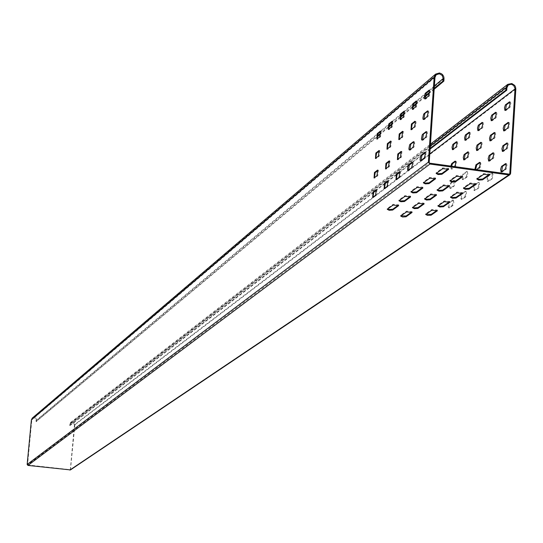 <?xml version="1.0" encoding="UTF-8"?>
<svg xmlns="http://www.w3.org/2000/svg" width="543" height="543" viewBox="0 0 543 543"><rect width="100%" height="100%" fill="white"/><g stroke="black" fill="none" stroke-linecap="round" stroke-linejoin="round"><path stroke-width="0.41" stroke-dasharray="2.71 2.04" d="M444.018 78.647L36.632 420.397L36.361 418.965L35.376 417.872L34.263 417.486L32.349 418.035M434.4 85.916L36.198 420.35L34.223 417.92L32.532 418.456L31.833 419.854L27.55 464.937L429.153 163.09M515.843 89.052L74.886 424.775L74.296 422.841L72.531 421.863L70.61 422.427L69.565 425.488L69.999 425.536L70.889 422.773L508.268 85.034M376.496 190.05L376.985 189.765L376.387 195.324L373.428 197.577L372.939 197.252L74.459 424.728L72.49 422.305L70.889 422.773M74.459 424.728L70.318 469.681L27.55 464.937M448.246 168.866L448.688 168.439L442.789 167.862L436.239 172.66L436.484 173.271M448.851 185.767L449.292 185.353L443.543 184.79L437.149 189.344L437.4 189.935M489.195 174.493L489.643 174.072L483.765 173.509L476.924 178.253L477.161 178.871M462.025 176.455L462.466 176.034L456.622 175.464L450.032 180.161L450.276 180.771M70.318 469.681L509.741 174.215M436.077 194.801L436.524 194.387L430.857 193.831L424.653 198.249L424.911 198.826M423.683 203.564L424.131 203.157L418.544 202.607L412.531 206.897L412.795 207.453M411.655 212.075L412.103 211.668L406.598 211.125L400.754 215.286L401.026 215.829M475.525 183.901L475.973 183.48L470.184 182.923L463.552 187.518L463.797 188.122M435.167 178.382L435.608 177.961L429.798 177.391L423.452 182.048L423.696 182.638M462.269 193.016L462.717 192.602L457.016 192.046L450.581 196.512L450.839 197.095M422.488 187.613L422.922 187.199L417.2 186.629L411.051 191.143L411.302 191.72M449.407 201.86L449.862 201.446L444.242 200.903L437.997 205.227L438.262 205.804M410.182 196.566L410.623 196.152L404.99 195.595L399.017 199.973L399.275 200.537M436.932 210.44L437.38 210.032L431.848 209.496L425.787 213.698L426.051 214.254M398.25 205.254L398.691 204.84L393.132 204.29L387.335 208.539L387.607 209.089M70.441 469.912L74.886 424.775M430.11 149.074L425.115 152.909M421.639 155.576L412.402 162.662M409.049 165.242L400.082 172.124M396.845 174.608L388.13 181.301M385.007 183.704L376.537 190.199M373.516 192.521L69.999 425.536M430.158 148.354L69.565 425.488M456.812 142.069L457.43 141.92L457.749 143.284L457.036 146.841L453.446 149.732L452.91 149.461M455.529 161.441L456.147 161.291L456.466 162.662L455.577 166.525L451.932 169.117L451.566 166.185M455.394 166.708L454.634 166.599L451.165 169.009L450.805 166.083M454.24 180.867L454.986 180.928L455.177 182.631L454.111 186.147L450.88 188.414L450.208 187.484L450.88 183.453L453.615 181.308M454.348 181.274L453.344 186.039L449.889 188.373L449.414 186.914L449.943 183.731L452.733 181.281M452.821 205.641L449.373 207.894L448.939 205.342L449.774 202.573L453.412 200.116L453.846 202.688L452.821 205.641L452.054 205.539L448.606 207.793L448.158 206.795L448.362 204.114L449.19 202.295L452.645 200.014L453.079 202.58L452.054 205.539M469.485 132.546L470.109 132.397L470.435 133.782L469.709 137.393L466.009 140.359L465.453 140.094M468.195 152.189L468.819 152.047L469.152 153.438L468.426 157.056L464.727 159.947L464.177 159.676M466.77 177.256L463.206 179.658L462.765 177.079L463.62 174.269L467.374 171.663L467.822 174.255L466.96 177.066L465.996 177.147L462.432 179.55L461.944 178.07L462.846 174.167L466.6 171.554L467.041 174.147L465.996 177.147M465.487 197.028L461.923 199.349L461.475 196.756L462.331 193.953L466.084 191.421L466.532 194.027L465.487 197.028L464.706 196.919L461.15 199.247L460.654 197.754L460.892 195.514L461.74 193.661L465.303 191.312L465.751 193.919L464.706 196.919M482.537 122.732L483.168 122.589L483.508 123.994L482.761 127.653L478.953 130.707L478.383 130.442M481.247 142.66L481.885 142.517L482.225 143.929L481.485 147.601L477.67 150.574L477.107 150.309M479.958 162.642L480.589 162.506L480.935 163.925L480.195 167.604L476.387 170.502L475.661 169.511M476.659 169.647L475.349 170.461L474.881 169.402M478.526 188.149L474.853 190.545L474.392 187.919L475.268 185.068L479.136 182.462L479.598 185.102L478.526 188.149L477.738 188.041L474.066 190.444L473.591 189.419L473.801 186.656L474.67 184.776L478.349 182.353L478.811 184.993L477.738 188.041M495.99 112.618L496.628 112.476L496.974 113.901L496.221 117.614L492.291 120.763L491.7 120.498M494.7 132.838L495.345 132.702L495.698 134.128L494.938 137.854L491.008 140.915L490.424 140.657M493.404 153.112L494.055 152.983L494.408 154.422L493.655 158.149L489.725 161.135L489.148 160.871M491.972 179L488.177 181.477L487.702 178.81L488.598 175.918L492.589 173.231L493.119 175.321L492.168 178.81L491.171 178.891L487.383 181.369L486.861 179.835L487.804 175.81L491.795 173.115L492.27 175.796L491.171 178.891M509.857 102.186L510.508 102.057L510.868 103.496L510.087 107.263L506.042 110.507L505.431 110.243M508.567 122.704L509.225 122.575L509.585 124.028L508.811 127.802L504.759 130.958L504.155 130.7M505.981 163.925L506.639 163.803L507.013 165.269L506.239 169.063L502.187 172.05L501.596 171.792M507.277 143.284L507.936 143.162L508.302 144.614L507.529 148.402L503.476 151.477L502.879 151.212M377.032 136.999L36.076 421.66L377.134 136.171M434.176 89.222L429.37 93.24M425.135 96.776L416.651 103.876M412.558 107.297L404.311 114.186M400.361 117.492L392.345 124.198M388.523 127.388L380.731 133.904M434.237 88.373L429.459 92.371M425.244 95.901L416.732 103.021M412.666 106.428L404.399 113.351M400.462 116.643L392.426 123.37M388.625 126.553L380.813 133.089M36.198 420.35L36.076 421.66M36.632 420.397L36.51 421.707M425.067 152.753L425.726 152.569L426.051 154.036L425.115 158.176L421.585 160.918L421.029 160.599L411.519 167.828M426.493 131.997L427.151 131.813L427.47 133.273L426.717 137.087L423.004 140.223L422.44 139.911M427.911 111.301L428.57 111.111L428.882 112.564L428.128 116.372L424.416 119.596L423.845 119.284M429.33 90.674L429.981 90.477L430.294 91.923L429.54 95.717L425.827 99.03L425.25 98.711M412.361 162.506L413.013 162.323L413.325 163.769L412.592 167.543L408.988 170.502L408.451 170.19M413.78 142.062L414.431 141.872L414.737 143.311L414.004 147.072L410.406 150.119L409.856 149.8M415.198 121.673L415.85 121.476L416.148 122.908L415.415 126.662L411.811 129.791L411.261 129.472M416.61 101.344L417.112 101.052L416.461 106.828L413.223 109.523L412.666 109.204M400.042 171.968L400.537 171.69L399.913 177.412L396.777 179.801L396.254 179.482M401.46 151.816L401.956 151.531L401.325 157.246L398.189 159.71L397.659 159.391M402.872 131.725L403.368 131.44L402.736 137.135L399.594 139.68L399.057 139.354M404.284 111.695L404.779 111.396L404.141 117.091L400.999 119.704L400.456 119.379M388.089 181.145L388.584 180.867L387.974 186.5L384.926 188.821L384.424 188.502L375.708 195.127M389.507 161.285L389.996 160.999L389.379 166.626L386.331 169.016L385.822 168.697M390.912 141.479L391.408 141.187L390.784 146.807L387.736 149.271L387.22 148.945M392.317 121.734L392.813 121.435L392.189 127.042L389.134 129.58L388.618 129.254M377.908 170.468L378.396 170.183L377.785 175.728L374.833 178.05L374.337 177.724M379.313 150.947L379.795 150.649L379.19 156.187L376.231 158.583L375.729 158.251M380.711 131.474L381.2 131.175L380.582 136.7L377.623 139.164L377.12 138.838M506.911 87.756L70.122 424.232M462.317 176.244L462.29 176.624M456.622 175.464L456.568 176.292M450.032 180.161L449.977 180.982M489.487 174.296L489.46 174.663M483.765 173.509L483.718 174.337M476.924 178.253L476.869 179.075M449.149 185.557L449.129 185.944M443.543 184.79L443.488 185.604M437.149 189.344L437.095 190.152M424.653 198.249L424.599 199.05M430.857 193.831L430.803 194.638M436.389 194.584L436.362 194.978M412.531 206.897L412.476 207.684M418.544 202.607L418.49 203.401M424.002 203.34L423.974 203.747M400.754 215.286L400.7 216.066M406.598 211.125L406.544 211.906M411.981 211.845L411.947 212.252M448.538 168.656L448.511 169.043M442.789 167.862L442.728 168.697M436.239 172.66L436.185 173.488M463.552 187.518L463.498 188.333M470.184 182.923L470.136 183.744M475.817 183.697L475.797 184.07M423.452 182.048L423.397 182.862M429.798 177.391L429.737 178.213M435.466 178.165L435.438 178.566M450.581 196.512L450.527 197.313M457.016 192.046L456.962 192.853M462.575 192.806L462.548 193.186M411.051 191.143L410.99 191.951M417.2 186.629L417.146 187.444M422.793 187.389L422.766 187.797M437.997 205.227L437.943 206.021M444.242 200.903L444.188 201.697M449.719 201.643L449.692 202.037M399.017 199.973L398.962 200.767M404.99 195.595L404.929 196.39M410.501 196.335L410.467 196.749M425.787 213.698L425.732 214.471M431.848 209.496L431.794 210.277M437.251 210.222L437.224 210.616M387.335 208.539L387.281 209.32M393.132 204.29L393.078 205.078M398.569 205.023L398.542 205.437M510.61 173.495L70.794 469.295M430.314 146.081L69.687 424.178M429.778 153.913L424.212 158.156M408.445 170.169L399.22 177.201M396.247 179.468L387.288 186.297M452.686 149.63L453.446 149.732M455.91 147.214L456.677 147.323M451.403 168.941L452.163 169.049M455.414 161.23L455.753 161.271M450.12 188.312L450.88 188.414M453.344 186.039L454.111 186.147M450.48 182.882L451.24 182.984M454.118 180.649L454.471 180.697M448.83 207.738L449.597 207.84M449.19 202.295L449.957 202.396M452.421 200.075L453.188 200.177M465.236 140.25L466.009 140.359M468.561 137.773L469.342 137.881M463.96 159.839L464.727 159.947M467.279 157.429L468.059 157.538M462.67 179.489L463.444 179.59M463.03 173.977L463.803 174.086M466.356 171.622L467.129 171.731M461.38 199.186L462.154 199.288M461.74 193.661L462.514 193.77M465.066 191.38L465.846 191.482M478.173 130.598L478.953 130.707M481.6 128.039L482.381 128.148M476.89 150.465L477.67 150.574M480.317 147.981L481.098 148.09M475.6 170.393L476.387 170.502M479.028 167.984L479.815 168.092M474.31 190.376L475.098 190.484M474.67 184.776L475.458 184.885M478.098 182.421L478.885 182.529M491.496 120.648L492.291 120.763M495.033 118.007L495.827 118.123M490.214 140.807L491.008 140.915M493.75 138.248L494.544 138.356M488.931 161.02L489.725 161.135M492.46 158.542L493.261 158.651M487.634 181.301L488.435 181.41M488.001 175.613L488.795 175.728M491.53 173.19L492.331 173.298M505.234 110.392L506.042 110.507M508.879 107.67L509.687 107.785M503.952 130.843L504.759 130.958M507.596 128.202L508.404 128.318M501.379 171.941L502.187 172.05M505.024 169.457L505.832 169.572M502.669 151.361L503.476 151.477M506.314 148.802L507.121 148.911M434.984 77.337L31.833 419.854M421.585 160.918L420.764 160.803M424.925 158.373L424.103 158.257M425.325 152.549L424.938 152.495M426.744 131.8L426.37 131.745M423.004 140.223L422.183 140.108M426.343 137.603L425.522 137.488M428.155 111.105L427.796 111.057M424.416 119.596L423.601 119.48M427.762 116.894L426.941 116.779M429.561 90.477L429.214 90.43M425.827 99.03L425.013 98.914M429.167 96.247L428.352 96.131M412.626 162.303L412.232 162.248M408.988 170.502L408.18 170.393M412.225 168.038L411.418 167.93M414.037 141.859L413.657 141.804M410.406 150.119L409.598 150.004M413.644 147.574L412.836 147.465M415.449 121.469L415.083 121.415M411.811 129.791L411.01 129.682M415.056 127.171L414.248 127.055M416.854 101.141L416.495 101.093M413.223 109.523L412.415 109.414M416.461 106.828L415.653 106.713M400.313 171.758L399.913 171.703M396.777 179.801L395.976 179.692M399.913 177.412L399.119 177.303M401.725 151.606L401.331 151.558M398.189 159.71L397.395 159.601M401.325 157.246L400.53 157.137M403.13 131.515L402.75 131.467M399.594 139.68L398.8 139.571M402.736 137.135L401.942 137.026M404.535 111.485L404.168 111.43M400.999 119.704L400.205 119.596M404.141 117.091L403.347 116.976M388.367 180.928L387.96 180.873M384.926 188.821L384.139 188.713M387.974 186.5L387.186 186.398M389.772 161.067L389.379 161.013M386.331 169.016L385.55 168.907M389.379 166.626L388.598 166.518M391.177 141.268L390.797 141.214M387.736 149.271L386.955 149.162M390.784 146.807L390.003 146.698M392.575 121.517L392.202 121.462M389.134 129.58L388.354 129.472M392.189 127.042L391.401 126.933M376.781 189.833L376.367 189.779M373.428 197.577L372.654 197.469M376.387 195.324L375.607 195.215M378.179 170.251L377.779 170.197M374.833 178.05L374.059 177.948M377.785 175.728L377.012 175.62M379.577 150.723L379.19 150.669M376.231 158.583L375.457 158.475M379.19 156.187L378.417 156.079M380.976 131.257L380.595 131.202M377.623 139.164L376.856 139.056M380.582 136.7L379.808 136.592M462.466 176.034L462.412 176.855M449.889 180.371L449.835 181.192M489.643 174.072L489.589 174.907M476.768 178.471L476.713 179.292M449.292 185.353L449.237 186.168M437.013 189.541L436.959 190.349M424.524 198.439L424.47 199.24M436.524 194.387L436.47 195.188M412.402 207.08L412.347 207.86M424.131 203.157L424.076 203.944M400.632 215.462L400.578 216.236M412.103 211.668L412.049 212.449M448.688 168.439L448.633 169.273M436.097 172.871L436.043 173.699M463.403 187.729L463.349 188.543M475.973 183.48L475.919 184.301M423.316 182.244L423.262 183.059M435.608 177.961L435.547 178.783M450.439 196.709L450.391 197.509M462.717 192.602L462.663 193.41M410.922 191.333L410.868 192.141M422.922 187.199L422.868 188.007M437.862 205.417L437.814 206.211M449.862 201.446L449.808 202.24M398.895 200.157L398.84 200.944M410.623 196.152L410.569 196.946M425.658 213.874L425.603 214.655M437.38 210.032L437.325 210.82M387.22 208.716L387.166 209.496M398.691 204.84L398.637 205.627M452.468 149.705L453.201 149.807M456.514 141.723L457.281 141.832M451.165 169.009L451.932 169.117M455.231 161.101L455.998 161.203M449.889 188.373L450.649 188.482M453.941 180.527L454.708 180.636M448.606 207.793L449.373 207.894M452.645 200.014L453.412 200.116M465.012 140.332L465.758 140.44M469.179 132.2L469.953 132.309M463.736 159.913L464.482 160.022M467.89 151.85L468.67 151.959M462.432 179.55L463.206 179.658M466.6 171.554L467.374 171.663M461.15 199.247L461.923 199.349M465.303 191.312L466.084 191.421M477.935 130.68L478.688 130.788M482.225 122.385L483.012 122.494M476.659 150.547L477.412 150.649M480.935 142.32L481.722 142.429M475.349 170.461L476.136 170.57M479.645 162.309L480.433 162.418M474.066 190.444L474.853 190.545M478.349 182.353L479.136 182.462M491.252 120.736L492.012 120.845M495.671 112.272L496.465 112.387M489.976 140.888L490.743 140.997M494.381 132.492L495.175 132.607M488.693 161.101L489.46 161.203M493.092 152.773L493.886 152.888M487.383 181.369L488.177 181.477M491.795 173.115L492.589 173.231M504.976 110.48L505.75 110.589M509.531 101.84L510.339 101.962M503.7 130.931L504.481 131.039M508.248 122.365L509.056 122.48M70.61 422.427L430.443 144.139M501.141 172.016L501.922 172.117M505.655 163.592L506.47 163.708M502.424 151.443L503.198 151.551M506.952 142.952L507.766 143.06M436.226 74.73L32.532 418.456M421.341 160.993L420.547 160.884M425.569 152.474L424.748 152.359M422.753 140.304L421.965 140.196M426.995 131.718L426.174 131.603M424.158 119.684L423.37 119.569M428.413 111.016L427.599 110.901M425.563 99.118L424.775 99.009M429.832 90.382L429.011 90.267M408.757 170.577L407.976 170.468M412.863 162.228L412.049 162.119M410.162 150.194L409.388 150.085M414.282 141.777L413.474 141.662M411.567 129.872L410.793 129.763M415.7 121.388L414.893 121.272M412.972 109.611L412.191 109.503M417.112 101.052L416.305 100.937M396.553 179.869L395.786 179.767M400.537 171.69L399.736 171.581M397.958 159.785L397.191 159.676M401.956 151.531L401.155 151.422M399.356 139.755L398.589 139.646M403.368 131.44L402.573 131.325M400.754 119.786L399.987 119.677M404.779 111.396L403.978 111.288M384.715 188.883L383.955 188.781M388.584 180.867L387.797 180.758M386.114 169.09L385.354 168.982M389.996 160.999L389.209 160.891M387.512 149.345L386.759 149.237M391.408 141.187L390.621 141.078M388.91 129.662L388.15 129.553M392.813 121.435L392.026 121.327M373.224 197.638L372.478 197.537M376.985 189.765L376.211 189.663M374.622 178.118L373.876 178.016M378.396 170.183L377.616 170.074M376.014 158.651L375.267 158.549M379.795 150.649L379.021 150.547M377.405 139.239L376.659 139.137M381.2 131.175L380.426 131.067"/><path stroke-width="0.81" d="M430.11 149.074L506.755 90.226L505.947 90.111L506.103 87.64L507.725 84.369L511.825 83.52L514.635 85.353L515.497 86.839L515.843 89.052L510.61 173.495L509.979 174.67L508.872 174.934L429.927 164.047L428.386 162.14L434.162 77.221L435.649 74.092L439.43 72.972L441.534 73.773L442.816 74.934L443.855 76.97L444.018 78.647L443.855 81.131L434.176 89.222M32.349 418.035L31.399 419.8L27.157 464.455L27.944 465.426L70.441 469.912L509.891 174.724M506.755 90.226L506.911 87.756L508.268 85.034L511.235 84.233L513.705 85.495L515.035 88.468L509.741 174.215L429.153 163.09L434.984 77.337L436.226 74.73L439.375 73.8L442.192 75.429L443.203 78.531L443.034 81.009L434.237 88.373M389.175 210.277L392.677 210.046L398.637 205.627L393.078 205.078L387.281 209.32L389.175 210.277M387.607 209.089L389.229 209.496L392.732 209.265L398.25 205.254M427.572 215.415L431.094 215.191L437.325 210.82L431.794 210.277L425.732 214.471L427.572 215.415M426.051 214.254L431.149 214.417L436.932 210.44M400.87 201.738L404.433 201.501L410.569 196.946L404.929 196.39L398.962 200.767L400.87 201.738M399.275 200.537L400.924 200.951L404.487 200.713L410.182 196.566M439.796 206.985L443.387 206.754L449.808 202.24L444.188 201.697L437.943 206.021L439.796 206.985M438.262 205.804L439.85 206.197L443.434 205.967L449.407 201.86M412.911 192.948L416.542 192.704L422.868 188.007L417.146 187.444L410.99 191.951L412.911 192.948M411.302 191.72L412.965 192.147L416.596 191.896L422.488 187.613M452.394 198.304L456.045 198.059L462.663 193.41L456.962 192.853L450.527 197.313L452.394 198.304M450.839 197.095L452.441 197.503L456.1 197.258L462.269 193.016M425.325 183.894L429.024 183.629L435.547 178.783L429.737 178.213L423.397 182.862L425.325 183.894M423.696 182.638L425.379 183.079L429.079 182.815L435.167 178.382M465.371 189.351L469.091 189.1L475.919 184.301L470.136 183.744L463.498 188.333L465.371 189.351M463.797 188.122L465.426 188.543L469.145 188.285L475.525 183.901M438.133 174.547L441.893 174.276L448.633 169.273L442.728 168.697L436.185 173.488L438.133 174.547M436.484 173.271L438.187 173.719L441.954 173.448L448.246 168.866M402.56 216.996L406.042 216.779L412.049 212.449L406.544 211.906L400.7 216.066L402.56 216.996M401.026 215.829L406.096 216.005L411.655 212.075M414.343 208.641L417.893 208.41L424.076 203.944L418.49 203.401L412.476 207.684L414.343 208.641M412.795 207.453L414.397 207.854L417.947 207.623L423.683 203.564M426.486 200.034L430.09 199.79L436.47 195.188L430.803 194.638L424.599 199.05L426.486 200.034M424.911 198.826L426.54 199.24L430.144 198.996L436.077 194.801M438.988 191.163L442.667 190.912L449.237 186.168L443.488 185.604L437.095 190.152L438.988 191.163M437.4 189.935L439.043 190.355L442.721 190.104L448.851 185.767M478.756 180.127L482.544 179.855L489.589 174.907L483.718 174.337L476.869 179.075L478.756 180.127M477.161 178.871L478.811 179.299L482.598 179.034L489.195 174.493M451.885 182.02L455.631 181.756L462.412 176.855L456.568 176.292L449.977 180.982L451.885 182.02M450.276 180.771L451.939 181.199L455.686 180.934L462.025 176.455M425.115 152.909L421.639 155.576M412.402 162.662L409.049 165.242M400.082 172.124L396.845 174.608M388.13 181.301L385.007 183.704M376.537 190.199L373.516 192.521M505.947 90.111L430.158 148.354M455.91 147.214L452.441 149.698L452.034 147.18L452.862 144.418L456.514 141.723L456.928 144.255L455.91 147.214M452.91 149.461L453.805 144.336L456.812 142.069M454.634 166.599L455.57 164.21L455.604 161.692L454.993 161.169L455.414 161.23M450.805 166.083L451.762 163.531L454.993 161.169M451.566 166.185L452.523 163.633L455.529 161.441M453.615 181.308L454.24 180.867M452.733 181.281L453.941 180.527L454.348 181.274M468.561 137.773L464.984 140.332L464.564 137.773L465.412 134.969L469.179 132.2L469.607 134.766L468.561 137.773M465.453 140.094L466.369 134.888L469.485 132.546M467.279 157.429L463.708 159.913L463.281 157.348L464.129 154.538L467.89 151.85L468.324 154.429L467.279 157.429M464.177 159.676L465.086 154.456L468.195 152.189M481.6 128.039L477.908 130.68L477.467 128.087L478.342 125.243L482.225 122.385L482.666 124.985L481.6 128.039M478.383 130.442L479.313 125.155L482.537 122.732M480.317 147.981L476.632 150.54L476.184 147.94L477.059 145.09L480.935 142.32L481.383 144.933L480.317 147.981M477.107 150.309L478.03 145.008L481.247 142.66M474.881 169.402L475.96 164.807L479.645 162.309L480.148 163.816L479.591 167.101L476.659 169.647M475.661 169.511L476.747 164.916L479.958 162.642M495.033 118.007L491.225 120.729L490.77 118.102L491.659 115.218L495.671 112.272L496.126 114.912L495.033 118.007M491.7 120.498L492.65 115.13L495.99 112.618M493.75 138.248L489.949 140.881L489.487 138.241L490.377 135.356L494.381 132.492L494.843 135.146L493.75 138.248M490.424 140.657L491.367 135.268L494.7 132.838M492.46 158.542L488.666 161.095L488.198 158.441L489.094 155.549L493.092 152.773L493.56 155.441L492.46 158.542M489.148 160.871L490.085 155.468L493.404 153.112M508.879 107.67L504.949 110.473L504.481 107.813L505.397 104.88L509.531 101.84L510.006 104.521L508.879 107.67M505.431 110.243L506.402 104.785L509.857 102.186M507.596 128.202L503.673 130.924L503.198 128.25L504.114 125.311L508.248 122.365L508.723 125.053L507.596 128.202M504.155 130.7L505.119 125.223L508.567 122.704M505.024 169.457L501.108 172.009L500.619 169.307L501.535 166.368L505.655 163.592L506.151 166.314L505.024 169.457M501.596 171.792L502.546 166.28L505.981 163.925M506.314 148.802L502.39 151.436L501.908 148.748L502.825 145.809L506.952 142.952L507.44 145.653L506.314 148.802M502.879 151.212L503.836 145.721L507.277 143.284M429.37 93.24L425.135 96.776M416.651 103.876L412.558 107.297M404.311 114.186L400.361 117.492M392.345 124.198L388.523 127.388M380.731 133.904L377.032 136.999M443.855 81.131L443.034 81.009M429.459 92.371L425.244 95.901M416.732 103.021L412.666 106.428M404.399 113.351L400.462 116.643M392.426 123.37L388.625 126.553M380.813 133.089L377.134 136.171M424.212 158.156L421.022 160.585L421.986 155.115L425.067 152.753M420.764 160.803L420.241 160.565L420.051 159.323L420.791 155.515L424.748 152.359L425.217 154.483L424.477 157.748L420.764 160.803M422.583 134.331L426.174 131.603L426.635 133.714L425.712 137.284L422.183 140.108L421.653 139.884L421.47 138.641L422.21 134.847L426.493 131.997M422.44 139.911L423.397 134.44M423.995 113.718L427.599 110.901L428.047 113.005L427.124 116.569L423.601 119.48L423.065 119.263L422.882 118.028L423.628 114.24L427.911 111.301M423.845 119.284L424.809 113.833M425.407 93.165L429.011 90.267L429.459 92.358L428.536 95.921L425.013 98.914L424.477 98.697L424.293 97.475L425.04 93.695L425.407 93.165L426.221 93.281L429.33 90.674M425.25 98.711L426.221 93.281M408.58 164.678L412.049 162.119L412.504 164.217L411.594 167.733L408.18 170.393L407.678 170.163L407.494 168.934L408.221 165.181L412.361 162.506M408.451 170.19L409.388 164.787M409.992 144.309L413.474 141.662L413.915 143.746L413.013 147.262L409.598 150.004L409.089 149.78L408.906 148.558L409.632 144.811L413.78 142.062M409.856 149.8L410.8 144.418M411.404 124.001L414.893 121.272L415.327 123.342L414.424 126.858L411.01 129.682L411.404 124.001L412.212 124.109L415.198 121.673M411.261 129.472L412.212 124.109M412.809 103.747L416.305 100.937L415.653 106.713L412.415 109.414L412.809 103.747L413.617 103.862L416.61 101.344M412.666 109.204L413.617 103.862M396.376 174.059L399.736 171.581L399.119 177.303L395.976 179.692L396.376 174.059L397.171 174.167L400.042 171.968M396.254 179.482L397.171 174.167M397.788 153.988L401.155 151.422L400.53 157.137L397.395 159.601L397.788 153.988L398.582 154.097L401.46 151.816M397.659 159.391L398.582 154.097M399.193 133.972L402.573 131.325L401.942 137.026L398.8 139.571L399.193 133.972L399.987 134.08L402.872 131.725M399.057 139.354L399.987 134.08M400.598 114.01L403.978 111.288L403.347 116.976L400.205 119.596L400.598 114.01L401.386 114.125L404.284 111.695M400.456 119.379L401.386 114.125M384.539 183.161L387.797 180.758L387.186 186.398L384.139 188.713L384.539 183.161L385.32 183.269L388.089 181.145M387.288 186.297L384.417 188.482L385.32 183.269M385.944 163.375L389.209 160.891L388.598 166.518L385.55 168.907L385.944 163.375L386.725 163.484L389.507 161.285M385.822 168.697L386.725 163.484M387.349 143.644L390.621 141.078L390.003 146.698L386.955 149.162L387.349 143.644L388.13 143.752L390.912 141.479M387.22 148.945L388.13 143.752M388.747 123.967L392.026 121.327L391.401 126.933L388.354 129.472L388.747 123.967L389.528 124.076L392.317 121.734M388.618 129.254L389.528 124.076M373.048 191.998L376.211 189.663L375.607 195.215L372.654 197.469L373.048 191.998L373.822 192.1L376.496 190.05M375.708 195.127L372.932 197.238L373.822 192.1M374.453 172.491L377.616 170.074L377.012 175.62L374.059 177.948L374.453 172.491L375.22 172.593L377.908 170.468M374.337 177.724L375.22 172.593M375.851 153.031L379.021 150.547L378.417 156.079L375.457 158.475L375.851 153.031L376.618 153.14L379.313 150.947M375.729 158.251L376.618 153.14M377.242 133.632L380.426 131.067L379.808 136.592L376.856 139.056L377.242 133.632L378.016 133.741L380.711 131.474M377.12 138.838L378.016 133.741M434.162 77.221L31.399 419.8M443.203 78.531L434.4 85.916M392.732 209.265L392.677 210.046M431.149 214.417L431.094 215.191M404.487 200.713L404.433 201.501M443.434 205.967L443.387 206.754M416.596 191.896L416.542 192.704M456.1 197.258L456.045 198.059M429.079 182.815L429.024 183.629M469.145 188.285L469.091 189.1M441.954 173.448L441.893 174.276M406.096 216.005L406.042 216.779M417.947 207.623L417.893 208.41M430.144 198.996L430.09 199.79M442.721 190.104L442.667 190.912M482.598 179.034L482.544 179.855M455.686 180.934L455.631 181.756M508.872 174.934L69.843 470.068M429.927 164.047L27.944 465.426M462.29 176.624L462.263 177.072M489.46 174.663L489.433 175.131M449.129 185.944L449.095 186.371M436.362 194.978L436.334 195.385M423.974 203.747L423.947 204.134M411.947 212.252L411.927 212.625M448.511 169.043L448.484 169.484M475.797 184.07L475.77 184.511M435.438 178.566L435.411 178.986M462.548 193.186L462.521 193.613M422.766 187.797L422.739 188.204M449.692 202.037L449.665 202.437M410.467 196.749L410.44 197.136M437.224 210.616L437.196 211.003M398.542 205.437L398.514 205.804M506.103 87.64L430.314 146.081M515.035 88.937L429.778 153.913M411.519 167.828L408.445 170.169M399.22 177.201L396.247 179.468M453.045 144.228L453.805 144.336M456.269 141.798L456.704 141.859M451.762 163.531L452.523 163.633M453.704 180.595L454.118 180.649M465.595 134.779L466.369 134.888M468.921 132.275L469.376 132.343M464.313 154.355L465.086 154.456M467.638 151.918L468.086 151.979M478.532 125.046L479.313 125.155M481.953 122.467L482.428 122.535M477.249 144.9L478.03 145.008M480.677 142.395L481.139 142.456M475.96 164.807L476.747 164.916M479.388 162.377L479.842 162.438M491.856 115.014L492.65 115.13M495.386 112.353L495.881 112.428M490.573 135.153L491.367 135.268M494.103 132.573L494.592 132.641M489.291 155.359L490.085 155.468M492.82 152.848L493.295 152.916M505.594 104.67L506.402 104.785M509.239 101.935L509.755 102.009M504.311 125.114L505.119 125.223M507.956 122.447L508.465 122.521M501.739 166.172L502.546 166.28M505.384 163.667L505.866 163.735M503.028 145.612L503.836 145.721M506.673 143.026L507.169 143.094M428.386 162.14L27.157 464.455M421.986 155.115L421.164 154.999M424.938 152.495L424.504 152.434M426.37 131.745L425.922 131.684M427.796 111.057L427.334 110.989M429.214 90.43L428.746 90.362M412.232 162.248L411.811 162.194M413.657 141.804L413.23 141.743M415.083 121.415L414.642 121.354M416.495 101.093L416.047 101.025M399.913 171.703L399.512 171.649M401.331 151.558L400.924 151.497M402.75 131.467L402.336 131.406M404.168 111.43L403.734 111.369M387.96 180.873L387.58 180.826M389.379 161.013L388.992 160.959M390.797 141.214L390.39 141.153M392.202 121.462L391.795 121.408M376.367 189.779L376 189.724M377.779 170.197L377.405 170.142M379.19 150.669L378.804 150.615M380.595 131.202L380.202 131.148M435.649 74.092L32.234 418.13M430.443 144.139L507.725 84.369"/></g></svg>
